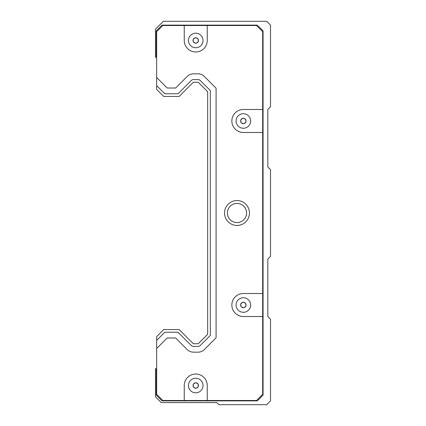 <?xml version="1.0" encoding="UTF-8"?>
<svg xmlns="http://www.w3.org/2000/svg" width="426" height="426" viewBox="0 0 426 426"><rect width="100%" height="100%" fill="white"/><g stroke="black" fill="none" stroke-linecap="round" stroke-linejoin="round"><path stroke-width="0.64" d="M193.319 82.261L198.218 82.261L207.654 91.696L207.654 334.303L198.218 343.739L193.319 343.739L179.133 329.554L163.696 329.554L156.656 336.593L156.656 340.39L164.809 332.237L178.02 332.237L191.311 345.523A3.067 3.067 0 0 0 193.479 346.423L198.063 346.423A3.067 3.067 0 0 0 200.231 345.523L210.337 335.416L210.337 90.584L200.231 80.477A3.067 3.067 0 0 0 198.063 79.577L193.479 79.577A3.067 3.067 0 0 0 191.311 80.477L178.02 93.763L164.809 93.763L156.656 85.61L156.656 89.407L163.696 96.446L179.133 96.446L193.319 82.261L198.218 82.261L207.654 91.696L207.654 334.303L198.218 343.739L193.319 343.739M236.994 203.415A9.585 9.585 0 0 1 245.296 217.792A9.585 9.585 0 0 1 228.698 217.792A9.585 9.585 0 0 1 236.994 203.415M156.656 369.427L156.273 369.427L156.273 395.115L162.024 400.866L257.315 400.866L263.066 395.115L263.066 30.885L257.315 25.134L162.024 25.134L156.273 30.885L156.273 56.573L156.656 56.573M156.656 368.66L155.49 368.66L155.49 396.84L161.241 402.591L216.834 402.591L218.943 404.7L266.676 404.7L270.51 400.866L270.51 319.202L267.826 316.518L267.826 259.008L270.51 256.324L270.51 169.676L267.826 166.992L267.826 109.482L270.51 106.798L270.51 25.134L266.676 21.3L163.35 21.3L155.49 29.16L155.49 57.34L156.656 57.34M156.656 73.442L156.656 63.474M156.656 362.526L156.656 352.558M262.682 109.482L262.682 132.486L243.352 132.486A11.502 11.502 0 0 1 231.85 120.984A11.502 11.502 0 0 1 243.352 109.482L262.682 109.482L262.682 31.652L256.548 25.517L207.249 25.517L207.249 40.47A11.502 11.502 0 0 1 195.747 51.972A11.502 11.502 0 0 1 184.245 40.47L184.245 25.517L207.249 25.517M207.249 400.483L184.245 400.483L184.245 385.53A11.502 11.502 0 0 1 195.747 374.028A11.502 11.502 0 0 1 207.249 385.53L207.249 400.483L256.548 400.483L262.682 394.348L262.682 316.518L243.352 316.518A11.502 11.502 0 0 1 231.85 305.016A11.502 11.502 0 0 1 243.352 293.514L262.682 293.514L262.682 316.518M184.245 25.517L162.791 25.517L156.656 31.652L156.656 77.473L167.189 88.012L175.64 88.012L187.243 76.408A8.818 8.818 0 0 1 193.479 73.826L198.058 73.826A8.818 8.818 0 0 1 204.294 76.408L216.088 88.203L216.088 337.797L204.294 349.592A8.818 8.818 0 0 1 198.058 352.174L193.479 352.174A8.818 8.818 0 0 1 187.243 349.592L175.64 337.988L167.189 337.988L156.656 348.527L156.656 394.348L162.791 400.483L184.245 400.483M236.994 225.46A12.46 12.46 0 0 1 226.206 206.77A12.46 12.46 0 0 1 247.788 206.77A12.46 12.46 0 0 1 236.994 225.46M262.682 293.514L262.682 132.486M156.656 85.61L156.656 77.473M156.656 348.527L156.656 340.39M243.736 123.641L243.352 123.859L240.86 122.422L240.86 119.546L243.352 118.109L245.845 119.546L245.845 122.422L243.352 123.859L242.969 123.641A2.684 2.684 0 0 1 241.244 122.645L240.86 121.98A2.684 2.684 0 0 1 240.86 119.988L241.244 119.323A2.684 2.684 0 0 1 242.969 118.327L243.736 118.327A2.684 2.684 0 0 1 245.461 119.323L245.845 119.988A2.684 2.684 0 0 1 245.845 121.98L245.461 122.645A2.684 2.684 0 0 1 243.736 123.641M243.352 128.269A7.285 7.285 0 0 1 236.068 120.984A7.285 7.285 0 0 1 243.352 113.699A7.285 7.285 0 0 1 250.637 120.984A7.285 7.285 0 0 1 243.352 128.269A7.285 7.285 0 0 1 236.068 120.984A7.285 7.285 0 0 1 243.352 113.699A7.285 7.285 0 0 1 250.637 120.984A7.285 7.285 0 0 1 243.352 128.269M243.736 307.673L243.352 307.892L240.86 306.454L240.86 303.578L243.352 302.14L245.845 303.578L245.845 306.454L243.352 307.892L242.969 307.673A2.684 2.684 0 0 1 241.244 306.677L240.86 306.012A2.684 2.684 0 0 1 240.86 304.02L241.244 303.355A2.684 2.684 0 0 1 242.969 302.359L243.736 302.359A2.684 2.684 0 0 1 245.461 303.355L245.845 304.02A2.684 2.684 0 0 1 245.845 306.012L245.461 306.677A2.684 2.684 0 0 1 243.736 307.673M243.352 312.301A7.285 7.285 0 0 1 236.068 305.016A7.285 7.285 0 0 1 243.352 297.731A7.285 7.285 0 0 1 250.637 305.016A7.285 7.285 0 0 1 243.352 312.301A7.285 7.285 0 0 1 236.068 305.016A7.285 7.285 0 0 1 243.352 297.731A7.285 7.285 0 0 1 250.637 305.016A7.285 7.285 0 0 1 243.352 312.301M196.13 43.127L195.747 43.346L193.255 41.908L193.255 39.032L195.747 37.594L198.239 39.032L198.239 41.908L195.747 43.346L195.364 43.127A2.684 2.684 0 0 1 193.638 42.131L193.255 41.466A2.684 2.684 0 0 1 193.255 39.474L193.638 38.809A2.684 2.684 0 0 1 195.364 37.813L196.13 37.813A2.684 2.684 0 0 1 197.856 38.809L198.239 39.474A2.684 2.684 0 0 1 198.239 41.466L197.856 42.131A2.684 2.684 0 0 1 196.13 43.127M195.747 47.755A7.285 7.285 0 0 1 189.437 36.828A7.285 7.285 0 0 1 202.057 36.828A7.285 7.285 0 0 1 195.747 47.755A7.285 7.285 0 0 1 189.437 36.828A7.285 7.285 0 0 1 202.057 36.828A7.285 7.285 0 0 1 195.747 47.755M196.13 388.187L195.747 388.405L193.255 386.968L193.255 384.092L195.747 382.654L198.239 384.092L198.239 386.968L195.747 388.405L195.364 388.187A2.684 2.684 0 0 1 193.638 387.191L193.255 386.526A2.684 2.684 0 0 1 193.255 384.534L193.638 383.869A2.684 2.684 0 0 1 195.364 382.873L196.13 382.873A2.684 2.684 0 0 1 197.856 383.869L198.239 384.534A2.684 2.684 0 0 1 198.239 386.526L197.856 387.191A2.684 2.684 0 0 1 196.13 388.187M195.747 392.815A7.285 7.285 0 0 1 189.437 381.888A7.285 7.285 0 0 1 202.057 381.888A7.285 7.285 0 0 1 195.747 392.815A7.285 7.285 0 0 1 189.437 381.888A7.285 7.285 0 0 1 202.057 381.888A7.285 7.285 0 0 1 195.747 392.815"/></g></svg>
